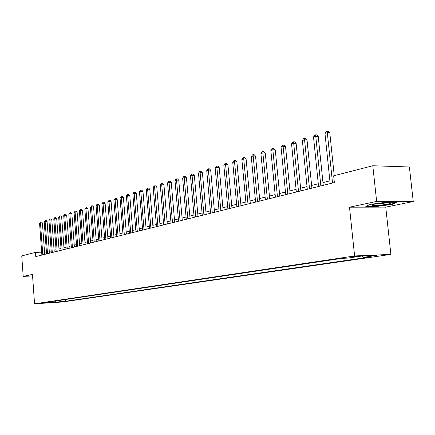 <?xml version="1.0" encoding="UTF-8"?>
<svg xmlns="http://www.w3.org/2000/svg" width="435" height="435" viewBox="0 0 435 435"><rect width="100%" height="100%" fill="white"/><g stroke="black" fill="none" stroke-linecap="round" stroke-linejoin="round"><path stroke-width="0.65" d="M349.115 257.041L356.461 256.411L349.115 257.041M413.25 201.546L376.645 201.438L349.495 207.196L385.747 207.125L413.25 201.546L409.389 166.98L372.795 165.751L333.661 175.8L334.363 182.58L35.784 256.585L35.48 252.371L21.75 255.9L23.196 276.383L32.565 275.942M385.747 207.125L390.891 254.399L62.477 301.982L34.561 303.815L354.612 255.954L390.891 254.399M43.837 302.994L38.845 303.374L43.826 302.836M59.818 300.357L61.041 301.547L65.598 301.248L368.82 257.145L363.035 257.4L361.898 256.068M61.041 301.547L55.93 302.292L44.288 303.054L49.324 302.309L49.672 301.868M363.035 257.4L376.465 255.437L361.393 256.09L348.038 258.064L342.046 258.33L44.669 302.613L49.324 302.309M376.645 201.438L372.795 165.751M349.495 207.196L354.612 255.954M34.561 303.815L32.456 274.42L23.196 276.383M46.414 252.028L44.533 252.088M41.662 252.18L35.48 252.371M329.882 180.851L322.971 182.591M318.279 183.771L311.629 185.446M307.018 186.604L300.618 188.214M296.083 189.355L289.928 190.905M285.463 192.025L279.536 193.515M275.148 194.619L269.439 196.054M265.122 197.142L259.619 198.529M255.367 199.594L250.065 200.926M245.878 201.981L240.767 203.265M236.645 204.303L231.714 205.543M227.657 206.565L222.899 207.761M218.903 208.767L214.314 209.92M210.371 210.91L205.945 212.024M202.063 213.003L197.789 214.074M193.961 215.042L189.834 216.075M186.06 217.027L182.075 218.027M178.35 218.968L174.5 219.936M170.83 220.86L167.111 221.79M163.489 222.704L159.895 223.606M156.317 224.509L152.848 225.379M149.319 226.265L145.964 227.113M142.479 227.989L139.238 228.805M135.796 229.669L132.664 230.458M129.266 231.311L126.232 232.072M122.882 232.915L119.946 233.655M116.634 234.487L113.801 235.199M110.528 236.026L107.782 236.716M104.552 237.526L101.899 238.195M98.701 239L96.135 239.647M92.976 240.441L90.491 241.066M87.37 241.849L84.966 242.453M81.883 243.23L79.556 243.812M76.506 244.579L74.254 245.15M71.237 245.905L69.056 246.455M66.076 247.205L63.967 247.738M61.02 248.477L58.975 248.989M56.055 249.723L54.081 250.223M51.194 250.946L49.28 251.43M65.598 301.248L65.468 299.514M55.278 301.031L55.93 302.292M385.85 202.28L370.136 204.396L365.797 206.462L376.732 206.451L392.082 204.406L396.856 202.308L385.85 202.28M392.033 203.993L392.082 204.406M376.694 206.114L376.732 206.451M44.702 254.372L42.407 222.959L40.482 222.981L42.804 254.845M39.563 223.269L40.705 221.97L40.482 222.981L39.563 223.269L41.874 255.073M40.705 221.97L41.472 221.959L42.407 222.959M49.411 253.203L47.078 221.491L45.142 221.513L47.502 253.676M44.207 221.812L45.36 220.496L45.142 221.513L44.207 221.812L46.556 253.915M45.36 220.496L46.137 220.485L47.078 221.491M54.212 252.017L51.841 219.996L49.895 220.018L52.292 252.49M48.937 220.317L50.112 218.99L49.895 220.018L48.937 220.317L51.325 252.73M50.112 218.99L50.89 218.984L51.841 219.996M59.111 250.799L56.702 218.473L54.739 218.49L57.175 251.278M53.761 218.8L54.951 217.456L54.739 218.49L53.761 218.8L56.191 251.522M54.951 217.456L55.734 217.451L56.702 218.473M64.103 249.565L61.65 216.918L59.677 216.934L62.156 250.043M58.681 217.25L59.889 215.891L59.677 216.934L58.681 217.25L61.156 250.294M59.889 215.891L60.677 215.885L61.65 216.918M387.547 204.129C391.032 203.352 391.413 202.884 388.7 202.721L374.747 204.118C372.36 204.635 371.479 205.032 372.104 205.315C375.421 205.728 380.571 205.336 387.547 204.129M395.861 202.302L391.717 204.129L376.835 206.114L366.509 206.125M375.748 203.923L385.872 202.868M69.198 248.303L66.707 215.336L64.717 215.347L67.24 248.787M63.7 215.668L64.924 214.297L64.717 215.347L63.7 215.668L66.212 249.037M64.924 214.297L65.718 214.292L66.707 215.336M74.396 247.015L71.862 213.715L69.861 213.726L72.422 247.499M68.822 214.058L70.062 212.666L69.861 213.726L68.822 214.058L71.378 247.76M70.062 212.666L70.861 212.661L71.862 213.715M79.697 245.699L77.12 212.068L75.108 212.079L77.718 246.188M74.048 212.41L75.304 211.008L75.108 212.079L74.048 212.41L76.647 246.455M75.304 211.008L76.109 211.002L77.12 212.068M85.113 244.356L82.487 210.382L80.464 210.388L83.118 244.851M79.382 210.73L80.654 209.311L80.464 210.388L79.382 210.73L82.03 245.122M80.654 209.311L81.465 209.306L82.487 210.382M90.643 242.986L87.968 208.664L85.929 208.669L88.631 243.486M84.825 209.017L86.119 207.577L85.929 208.669L84.825 209.017L87.522 243.758M86.119 207.577L86.935 207.577L87.968 208.664M96.287 241.588L93.569 206.908L91.513 206.908L94.264 242.088M90.388 207.267L91.698 205.809L91.513 206.908L90.388 207.267L93.128 242.371M91.698 205.809L92.519 205.809L93.569 206.908M102.051 240.158L99.283 205.113L97.212 205.113L100.017 240.664M96.064 205.478L97.391 204.004L97.212 205.113L96.064 205.478L98.854 240.952M97.391 204.004L98.218 204.004L99.283 205.113M107.94 238.701L105.118 203.281L103.041 203.281L105.895 239.206M101.866 203.651L103.215 202.161L103.041 203.281L101.866 203.651L104.71 239.5M103.215 202.161L104.047 202.161L105.118 203.281M113.959 237.205L111.088 201.41L108.989 201.405L111.898 237.717M107.788 201.786L109.158 200.279L108.989 201.405L107.788 201.786L110.686 238.016M109.158 200.279L109.995 200.279L111.088 201.41M120.114 235.683L117.184 199.496L115.074 199.491L118.037 236.194M113.845 199.877L115.237 198.349L115.074 199.491L113.845 199.877L116.797 236.504M115.237 198.349L116.08 198.355L117.184 199.496M126.4 234.122L123.415 197.539L121.294 197.528L124.312 234.639M120.038 197.925L121.452 196.381L121.294 197.528L120.038 197.925L123.045 234.954M121.452 196.381L122.3 196.386L123.415 197.539M132.833 232.529L129.788 195.543L127.651 195.527L130.728 233.051M126.367 195.929L127.803 194.369L127.651 195.527L126.367 195.929L129.434 233.372M127.803 194.369L128.657 194.374L129.788 195.543M139.412 230.898L136.307 193.499L134.154 193.477L137.297 231.425M132.844 193.89L133.773 192.477L134.301 192.308L134.154 193.477L132.844 193.89L135.97 231.752M134.301 192.308L135.16 192.319L136.307 193.499M146.144 229.229L142.974 191.405L140.809 191.384L144.012 229.756M139.466 191.808L140.407 190.372L140.945 190.204L140.809 191.384L139.466 191.808L142.658 230.093M140.945 190.204L141.81 190.215L142.974 191.405M153.028 227.521L149.798 189.263L147.617 189.241L150.885 228.054M146.242 189.671L147.199 188.225L147.748 188.05L147.617 189.241L146.242 189.671L149.499 228.397M147.748 188.05L148.618 188.061L149.798 189.263M160.08 225.776L156.785 187.072L154.588 187.045L157.921 226.309M153.18 187.485L154.148 186.022L154.708 185.843L154.588 187.045L153.18 187.485L156.502 226.662M154.708 185.843L155.589 185.854L156.785 187.072M167.301 223.987L163.935 184.826L161.722 184.799L165.131 224.525M160.281 185.25L161.26 183.766L161.836 183.581L161.722 184.799L160.281 185.25L163.674 224.884M161.836 183.581L162.723 183.597L163.935 184.826M174.696 222.154L171.259 182.531L169.036 182.493L172.51 222.698M167.557 182.961L168.546 181.455L169.139 181.27L169.036 182.493L167.557 182.961L171.02 223.063M169.139 181.27L170.031 181.286L171.259 182.531M182.27 220.279L178.763 180.177L176.523 180.133L180.074 220.822M175.006 180.612L176.012 179.089L176.615 178.899L176.523 180.133L175.006 180.612L178.546 221.197M176.615 178.899L177.513 178.916L178.763 180.177M190.035 218.354L186.452 177.763L184.195 177.719L187.822 218.903M182.646 178.209L183.662 176.67L184.282 176.469L184.195 177.719L182.646 178.209L186.256 219.289M184.282 176.469L185.185 176.49L186.452 177.763M197.996 216.38L194.331 175.294L192.058 175.24L195.766 216.929M190.47 175.74L191.503 174.185L192.139 173.984L192.058 175.24L190.47 175.74L194.162 217.331M192.139 173.984L193.042 174L194.331 175.294M206.157 214.357L202.411 172.755L200.127 172.7L203.917 214.912M198.496 173.217L199.54 171.635L200.192 171.428L200.127 172.7L198.496 173.217L202.27 215.32M200.192 171.428L201.106 171.45L202.411 172.755M214.531 212.28L210.698 170.156L208.398 170.096L212.275 212.84M206.728 170.623L207.783 169.025L208.452 168.813L208.398 170.096L206.728 170.623L210.589 213.259M208.452 168.813L209.376 168.834L210.698 170.156M223.122 210.154L219.202 167.486L216.886 167.421L220.855 210.714M215.173 167.964L216.244 166.339L216.929 166.126L216.886 167.421L215.173 167.964L219.12 211.144M216.929 166.126L217.859 166.148L219.202 167.486M231.942 207.968L227.929 164.751L225.602 164.68L229.658 208.534M223.84 165.235L224.928 163.587L225.634 163.364L225.602 164.68L223.84 165.235L227.88 208.974M225.634 163.364L226.564 163.397L227.929 164.751M240.995 205.722L236.896 161.94L234.547 161.858L238.701 206.293M232.741 162.429L233.845 160.765L234.568 160.537L234.547 161.858L232.741 162.429L236.874 206.745M234.568 160.537L235.504 160.569L236.896 161.94M250.299 203.417L246.096 159.052L243.736 158.965L247.988 203.988M241.876 159.553L242.996 157.861L243.741 157.628L243.736 158.965L241.876 159.553L246.112 204.455M243.741 157.628L244.687 157.66L246.096 159.052M259.858 201.046L255.552 156.083L253.175 155.991L257.536 201.623M251.267 156.595L252.403 154.882L253.17 154.642L253.175 155.991L251.267 156.595L255.606 202.101M253.17 154.642L254.116 154.675L255.552 156.083M269.684 198.61L265.274 153.033L262.881 152.935L267.351 199.192M260.918 153.555L262.071 151.82L262.86 151.57L262.881 152.935L260.918 153.555L265.366 199.681M262.86 151.57L263.817 151.608L265.274 153.033M279.792 196.109L275.268 149.896L272.865 149.792L277.443 196.691M270.842 150.428L272.016 148.667L272.821 148.411L272.865 149.792L270.842 150.428L275.399 197.196M272.821 148.411L273.784 148.455L275.268 149.896M290.188 193.531L285.55 146.671L283.131 146.557L287.823 194.119M281.053 147.215L282.239 145.426L283.071 145.165L283.131 146.557L281.053 147.215L285.724 194.635M283.071 145.165L284.039 145.208L285.55 146.671M300.884 190.878L296.126 143.354L293.696 143.235L298.508 191.465M291.553 143.903L292.76 142.093L293.62 141.821L293.696 143.235L291.553 143.903L296.349 192.004M293.62 141.821L294.593 141.87L296.126 143.354M311.9 188.148L307.018 139.934L304.571 139.809L309.513 188.741M302.368 140.5L303.597 138.662L304.473 138.379L304.571 139.809L302.368 140.5L307.289 189.29M304.473 138.379L305.457 138.433L307.018 139.934M323.248 185.337L318.235 136.416L315.772 136.28L320.851 185.93M313.504 136.992L314.75 135.127L315.658 134.839L315.772 136.28L313.504 136.992L318.556 186.501M315.658 134.839L316.642 134.893L318.235 136.416M334.238 175.653L329.795 132.789L327.316 132.642L332.53 183.037M324.978 133.376L326.245 131.484L327.18 131.185L327.316 132.642L324.978 133.376L330.165 183.624M327.18 131.185L328.169 131.245L329.795 132.789M373.203 204.488L372.104 205.315"/></g></svg>
